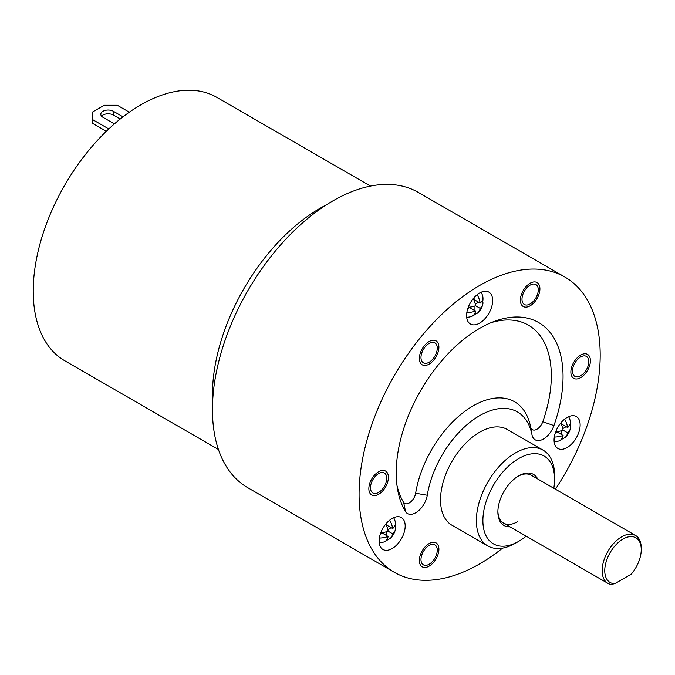 <?xml version="1.0" encoding="UTF-8"?>
<svg xmlns="http://www.w3.org/2000/svg" width="675" height="675" viewBox="0 0 675 675"><rect width="100%" height="100%" fill="white"/><g stroke="black" fill="none" stroke-linecap="round" stroke-linejoin="round"><path stroke-width="1.01" d="M555.424 489.189A170.497 98.44 120 0 0 600.193 355.075A170.497 98.44 120 0 0 564.882 277.028L418.255 192.375A170.497 98.44 120 0 0 286.867 238.047A170.497 98.44 120 0 0 212.448 409.632A170.497 98.44 120 0 0 247.759 487.688L394.386 572.341A170.497 98.44 120 0 0 502.554 548.125M564.882 277.028A170.497 98.44 120 0 0 433.493 322.709A170.497 98.44 120 0 0 359.075 494.286A170.497 98.44 120 0 0 394.386 572.341M543.122 450.166L507.279 429.469A55.299 31.928 120 0 0 464.67 444.285A55.299 31.928 120 0 0 440.53 499.93A55.299 31.928 120 0 0 451.988 525.251L487.831 545.94A55.299 31.928 -60 0 1 479.351 501.626A55.299 31.928 -60 0 1 515.472 452.9A55.299 31.928 -60 0 1 543.122 450.166A55.299 31.928 -60 0 1 554.58 475.478L554.58 479.242A50.692 29.261 -60 0 1 553.804 488.253M553.939 425.562A16.597 9.585 -60 0 1 541.907 439.779A16.597 9.585 -60 0 1 531.993 434.784A75.575 43.63 120 0 0 479.63 415.657A75.575 43.63 120 0 0 427.275 495.239A16.597 9.585 -60 0 1 417.665 511.456A16.597 9.585 -60 0 1 405.616 511.819A117.965 68.108 -60 0 1 397.634 489.662A117.965 68.108 -60 0 1 494.91 321.173A117.965 68.108 -60 0 1 553.939 425.562L542.784 421.74A9.222 5.324 -60 0 1 536.093 429.646A9.222 5.324 -60 0 1 530.584 426.87A82.949 47.891 120 0 0 473.116 405.869A82.949 47.891 120 0 0 415.648 493.222A9.222 5.324 -60 0 1 410.358 502.2A9.222 5.324 -60 0 1 403.667 502.504L405.616 511.819M576.568 376.861A11.517 6.649 120 0 0 587.107 368.364A11.517 6.649 120 0 0 586.406 356.392A11.517 6.649 120 0 0 584.719 355.868A11.517 6.649 120 0 0 574.18 364.373A11.517 6.649 120 0 0 574.881 376.346A11.517 6.649 120 0 0 576.568 376.861M534.212 300.308A11.517 6.649 120 0 0 535.899 284.538A11.517 6.649 120 0 0 526.07 288.723A11.517 6.649 120 0 0 524.382 304.493A11.517 6.649 120 0 0 534.212 300.308M437.273 348.131A11.517 6.649 120 0 0 434.886 342.858A11.517 6.649 120 0 0 426.009 345.938A11.517 6.649 120 0 0 420.981 357.531A11.517 6.649 120 0 0 423.368 362.812A11.517 6.649 120 0 0 432.245 359.724A11.517 6.649 120 0 0 437.273 348.131M382.7 472.5A11.517 6.649 120 0 0 372.161 481.005A11.517 6.649 120 0 0 372.862 492.978A11.517 6.649 120 0 0 374.549 493.501A11.517 6.649 120 0 0 385.087 484.996A11.517 6.649 120 0 0 384.379 473.023A11.517 6.649 120 0 0 382.7 472.5M425.056 549.062A11.517 6.649 120 0 0 423.368 564.832A11.517 6.649 120 0 0 433.198 560.647A11.517 6.649 120 0 0 434.886 544.877A11.517 6.649 120 0 0 425.056 549.062M466.602 315.571A18.436 10.64 120 0 0 470.416 324.008A18.436 10.64 120 0 0 484.625 319.073A18.436 10.64 120 0 0 492.666 300.518A18.436 10.64 120 0 0 488.852 292.081A18.436 10.64 120 0 0 474.643 297.025A18.436 10.64 120 0 0 466.602 315.571M379.122 541.029A18.436 10.64 120 0 0 382.936 549.467A18.436 10.64 120 0 0 397.145 544.531A18.436 10.64 120 0 0 405.186 525.985A18.436 10.64 120 0 0 401.372 517.548A18.436 10.64 120 0 0 387.172 522.484A18.436 10.64 120 0 0 379.122 541.029M554.074 440.024A18.436 10.64 120 0 0 557.896 448.462A18.436 10.64 120 0 0 572.096 443.526A18.436 10.64 120 0 0 580.146 424.972A18.436 10.64 120 0 0 576.323 416.534A18.436 10.64 120 0 0 562.123 421.47A18.436 10.64 120 0 0 554.074 440.024M403.667 502.504A110.59 63.855 -60 0 1 397.018 485.612M491.105 322.658A110.59 63.855 -60 0 1 542.784 421.74M585.529 353.767A13.821 7.982 -60 0 1 587.554 354.392A13.821 7.982 -60 0 1 588.398 368.761A13.821 7.982 -60 0 1 575.758 378.962A13.821 7.982 -60 0 1 573.733 378.337A13.821 7.982 -60 0 1 572.889 363.968A13.821 7.982 -60 0 1 585.529 353.767M525.251 287.558A13.821 7.982 -60 0 1 537.047 282.538A13.821 7.982 -60 0 1 535.03 301.463A13.821 7.982 -60 0 1 523.226 306.484A13.821 7.982 -60 0 1 525.251 287.558M419.352 358.476A13.821 7.982 -60 0 1 425.385 344.562A13.821 7.982 -60 0 1 436.042 340.858A13.821 7.982 -60 0 1 438.902 347.186A13.821 7.982 -60 0 1 432.869 361.1A13.821 7.982 -60 0 1 422.212 364.804A13.821 7.982 -60 0 1 419.352 358.476M373.739 495.602A13.821 7.982 -60 0 1 371.714 494.977A13.821 7.982 -60 0 1 370.87 480.608A13.821 7.982 -60 0 1 383.51 470.407A13.821 7.982 -60 0 1 385.535 471.032A13.821 7.982 -60 0 1 386.378 485.392A13.821 7.982 -60 0 1 373.739 495.602M434.017 561.811A13.821 7.982 -60 0 1 422.212 566.823A13.821 7.982 -60 0 1 424.238 547.898A13.821 7.982 -60 0 1 436.042 542.877A13.821 7.982 -60 0 1 434.017 561.811M526.154 536.144A50.692 29.261 -60 0 1 518.737 541.316L515.472 543.198L518.737 541.325A50.692 29.261 -60 0 1 518.737 541.325A50.692 29.261 -60 0 1 482.895 520.627A50.692 29.261 -60 0 1 518.737 458.544A50.692 29.261 -60 0 1 554.58 479.242M515.472 543.198A55.299 31.928 -60 0 1 487.831 545.94M510.038 526.837A29.489 17.027 -60 0 1 497.88 511.971A29.489 17.027 -60 0 1 518.737 475.85A29.489 17.027 -60 0 1 537.688 478.955M518.071 476.246A27.65 15.964 -60 0 1 531.259 475.234L635.521 535.435A27.65 15.964 -60 0 1 641.25 548.092L641.25 549.593A25.802 14.901 120 0 0 625.835 537.68A25.802 14.901 120 0 0 605.635 563.701A25.802 14.901 120 0 0 614.782 583.689L610.892 584.432A27.65 15.964 -60 0 1 607.871 583.327A27.65 15.964 -60 0 1 603.636 561.17A27.65 15.964 -60 0 1 621.7 536.802A27.65 15.964 -60 0 1 635.521 535.435M517.43 521.758A27.65 15.964 -60 0 1 503.609 523.125A27.65 15.964 -60 0 1 497.888 511.203M641.25 549.593A25.802 14.901 120 0 1 631.218 574.197L614.782 583.689M380.776 532.727A16.538 9.543 0 0 0 388.125 531.183A16.538 9.543 -120 0 0 385.796 524.045M395.474 523.024A13.821 7.982 -60 0 1 395.255 526.956A16.538 9.543 180 0 1 395.314 529.824A16.538 9.543 180 0 1 392.69 533.815A16.538 9.543 60 0 1 390.547 538.085A16.538 9.543 60 0 1 388.032 539.468A13.821 7.982 -60 0 1 385.746 541.097A13.821 7.982 -60 0 1 384.733 541.62M383.468 542.101A16.538 9.543 -120 0 0 383.704 542.033A16.538 9.543 -120 0 0 388.125 536.448A16.538 9.543 180 0 1 379.358 538.051M388.125 536.448L382.058 532.946L380.354 533.925M389.694 520.147A16.538 9.543 60 0 1 392.69 528.55A16.538 9.543 0 0 0 395.314 521.927A16.538 9.543 0 0 0 395.255 521.682M388.032 539.468L387.256 539.021M386.615 531.697L386.615 535.579M392.69 533.815L388.125 531.183M386.615 523.083L386.615 525.04L392.69 528.55M391.179 527.673L387.821 529.613M395.255 526.956L394.478 526.508M468.256 307.268A16.538 9.543 0 0 0 475.605 305.716A16.538 9.543 -120 0 0 473.276 298.586M482.946 297.565A13.821 7.982 -60 0 1 482.735 301.489A16.538 9.543 180 0 1 482.794 304.366A16.538 9.543 180 0 1 480.17 308.357A16.538 9.543 60 0 1 478.027 312.626A16.538 9.543 60 0 1 475.504 314.002A13.821 7.982 -60 0 1 473.226 315.63A13.821 7.982 -60 0 1 472.213 316.162M470.947 316.642A16.538 9.543 -120 0 0 471.184 316.575A16.538 9.543 -120 0 0 475.605 310.989A16.538 9.543 180 0 1 466.838 312.593M475.605 310.989L469.53 307.479L467.834 308.458M477.174 294.688A16.538 9.543 60 0 1 480.17 303.083A16.538 9.543 0 0 0 482.794 296.468A16.538 9.543 0 0 0 482.735 296.224M475.504 314.002L474.736 313.563M474.095 306.239L474.095 310.112M480.17 308.357L475.605 305.716M474.095 297.624L474.095 299.582L480.17 303.083M478.659 302.214L475.301 304.155M482.735 301.489L481.958 301.042M555.736 431.722A16.538 9.543 0 0 0 563.085 430.169A16.538 9.543 -120 0 0 560.748 423.031M570.426 422.018A13.821 7.982 -60 0 1 570.206 425.942A16.538 9.543 180 0 1 570.274 428.819A16.538 9.543 180 0 1 567.641 432.802A16.538 9.543 60 0 1 565.507 437.071A16.538 9.543 60 0 1 562.984 438.455A13.821 7.982 -60 0 1 560.706 440.083A13.821 7.982 -60 0 1 559.693 440.606M558.419 441.087A16.538 9.543 -120 0 0 558.664 441.028A16.538 9.543 -120 0 0 563.085 435.443A16.538 9.543 180 0 1 554.31 437.046M563.085 435.443L557.01 431.933L555.314 432.911M564.646 419.141A16.538 9.543 60 0 1 567.641 427.537A16.538 9.543 0 0 0 570.274 420.913A16.538 9.543 0 0 0 570.206 420.677M562.984 438.455L562.208 438.007M561.575 430.692L561.575 434.565M567.641 432.802L563.085 430.169M561.575 422.069L561.575 424.035L567.641 427.537M566.131 426.668L562.773 428.608M570.206 425.942L569.43 425.495M370.482 186.072L216.793 97.343A152.069 87.792 120 0 0 140.763 104.878A152.069 87.792 -60 0 0 41.42 238.874A152.069 87.792 -60 0 0 64.724 360.728L218.422 449.466M106.338 131.279L92.534 123.314L92.534 112.025L104.262 105.249L117.298 105.249L129.313 112.185M101.562 116.159A7.374 4.253 180 0 1 113.392 115.037L120.251 118.994M108.802 128.942L92.534 119.551M114.387 123.888L102.963 117.29A7.374 4.253 180 0 1 100.803 114.278A7.374 4.253 180 0 1 105.351 110.346A7.374 4.253 180 0 1 113.392 111.274L123.01 116.826M531.993 434.784L530.584 426.87M427.275 495.239L415.648 493.222M326.303 204.905A152.069 87.792 120 0 0 319.975 208.339A152.069 87.792 120 0 0 212.633 401.785M113.392 111.274L113.392 115.037M503.609 523.125L607.871 583.327M379.207 542.725A16.85 16.85 0 0 0 383.704 542.033M390.547 538.085A16.85 16.85 0 0 0 395.314 529.824M395.314 521.927A16.85 16.85 0 0 0 393.66 517.691M466.687 317.258A16.85 16.85 0 0 0 471.184 316.575M478.027 312.626A16.85 16.85 0 0 0 482.794 304.366M482.794 296.468A16.85 16.85 0 0 0 481.14 292.224M554.167 441.712A16.85 16.85 0 0 0 558.664 441.028M565.507 437.071A16.85 16.85 0 0 0 570.274 428.819M570.274 420.913A16.85 16.85 0 0 0 568.62 416.677"/></g></svg>
